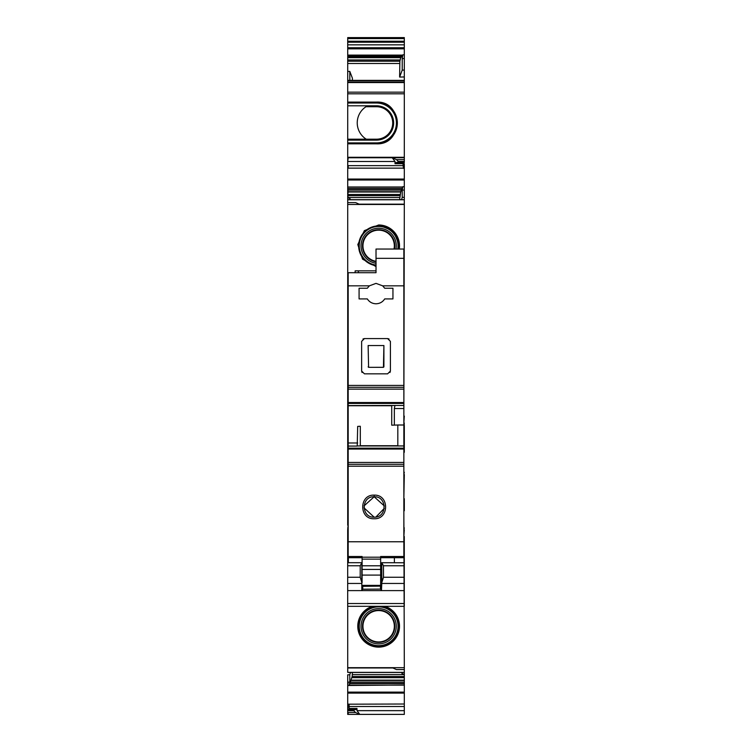 <?xml version="1.0" encoding="UTF-8"?>
<svg xmlns="http://www.w3.org/2000/svg" width="752" height="752" viewBox="0 0 752 752"><rect width="100%" height="100%" fill="white"/><g stroke="black" fill="none" stroke-linecap="round" stroke-linejoin="round"><path stroke-width="1.13" d="M353.29 157.713L404.313 157.713L347.715 157.713L347.715 143.829L376.479 143.829A20.877 20.877 180 0 0 397.338 122.369A20.877 20.877 180 0 0 376.479 102.084L347.715 102.084L347.715 93.812L404.313 93.812L404.313 157.29L347.715 157.29M347.715 142.908L347.715 143.829L376.479 143.829C403.401 145.108 403.401 100.815 376.479 102.084L347.715 102.084L347.715 142.908L376.479 142.908L376.479 143.829M347.715 80.473L347.715 93.812M352.415 80.37L352.415 78.227L349.802 71.402L347.715 71.449L347.715 80.37L404.313 80.37L404.313 58.581L402.226 58.581L402.828 54.811L402.188 56.485L400.807 57.434L399.876 61.213L399.613 77.061L404.313 76.948M347.715 71.449L347.715 61.213L399.876 61.213M347.715 38.277L404.313 38.277L404.313 37.6L347.715 37.6L404.313 37.6L347.715 37.6L347.715 61.213M404.313 38.277L404.313 58.581M404.313 80.473L404.313 93.812M398.287 161.407L398.287 162.047L404.313 162.047L404.313 161.407L398.287 161.407L396.426 159.621L404.313 159.621L404.313 157.29M376.508 102.084L376.479 103.015L347.715 103.015M347.715 139.195L376.479 139.195A16.234 16.234 0 0 0 392.713 122.961A16.234 16.234 0 0 0 376.479 106.718L366.017 106.718A19.251 19.251 0 0 0 366.139 139.111A19.467 19.467 0 0 0 366.262 139.195A19.467 19.467 0 0 1 366.139 139.111M349.802 71.402L349.802 80.37M402.188 56.485L401.427 56.485M404.313 70.058L402.226 70.105L402.226 58.581M399.613 77.061L402.226 70.105M378.641 643.891A17.625 17.625 0 0 1 361.016 626.256A17.625 17.625 0 0 1 378.641 608.631A17.625 17.625 0 0 1 396.276 626.256A17.625 17.625 0 0 1 378.641 643.891M378.641 645.658A19.402 19.402 0 0 1 359.24 626.256A19.402 19.402 0 0 1 378.641 606.855A19.402 19.402 0 0 1 398.043 626.256A19.402 19.402 0 0 1 378.641 645.658M378.641 610.107A16.149 16.149 0 0 1 394.791 626.256A16.149 16.149 0 0 1 378.641 642.405A16.149 16.149 0 0 1 362.492 626.256A16.149 16.149 0 0 1 378.641 610.107M378.641 641.945A15.689 15.689 0 0 0 394.33 626.256A15.689 15.689 0 0 0 378.641 610.568A15.689 15.689 0 0 0 362.953 626.256A15.689 15.689 0 0 0 378.641 641.945M372.494 606.309A20.877 20.877 0 0 0 378.641 647.134A20.877 20.877 0 0 0 384.798 606.309A20.877 20.877 0 0 1 378.641 647.134L365.03 642.076L357.999 629.368L360.969 615.155L372.494 606.309M403.852 510.749L404.313 667.682L347.715 667.682L347.715 606.309L404.285 606.309L404.285 590.611L347.687 590.611L347.687 606.309L404.285 606.309M350.488 672.467L349.802 674.76L349.802 682.092L347.715 682.092L347.715 709.597L353.75 710.104L353.75 710.743L347.715 710.743L347.715 714.4L404.313 714.4L404.313 674.055L402.226 674.093L402.226 672.467M347.715 710.743L347.715 709.597M347.715 682.092L347.715 674.788M404.313 672.373L347.715 672.373L347.715 667.691L392.253 667.691L396.426 669.553L404.313 669.553L404.313 672.194M348.185 525.131L347.687 529.765L347.687 545.209L348.185 545.209M347.715 525.131L347.715 199.778L404.313 199.778L404.313 204.459L347.715 204.469M401.54 199.684L402.226 197.391L404.313 197.353L404.313 199.684L347.715 199.684L347.715 157.713M404.313 667.682L404.313 669.553M398.287 162.047L395.966 162.686L395.035 163.71L402.978 163.71L403.392 168.138L347.715 168.138M395.035 163.71L395.035 161.492L392.253 157.76L396.426 159.621M404.313 163.748L404.313 190.059L402.226 190.059L402.828 186.675L400.722 192.004L399.613 199.684M404.313 168.345L403.392 168.345L403.392 162.592L404.313 162.592L404.313 159.621M350.291 199.684L349.802 198.058L347.715 198.086M349.802 198.058L349.802 199.684M403.852 416.11L404.313 204.459L359.785 204.459L355.602 202.598L347.715 202.598M348.185 423.066L347.715 423.066M348.185 425.388L347.715 425.388M348.185 452.29L347.715 452.29M348.185 454.612L347.715 454.612M403.852 472.247L403.852 452.29M348.185 472.247L347.715 472.247M348.185 474.559L347.715 474.559M348.185 501.471L347.715 501.471M348.185 503.784L347.715 503.784M348.185 527.913L347.687 527.913L348.185 527.913L347.687 522.339M352.415 672.467L352.162 676.48L404.313 676.48M349.802 674.76L348.185 674.788M349.802 682.092L349.201 685.476L404.313 685.006M404.313 704.013L347.715 704.192M348.185 709.503L349.107 709.503L349.107 704.192L348.185 704.192L347.715 709.503M349.107 709.465L356.072 709.465L353.75 710.104M353.75 710.743L355.602 712.529L347.715 712.529M402.226 197.391L402.226 190.059M404.313 197.353L404.313 190.059M403.852 423.066L404.313 416.11M403.852 424.231L404.313 423.066M403.852 425.388L404.313 424.231M404.313 452.29L404.313 425.388M404.313 472.247L403.852 474.559M403.852 498.689L404.313 474.559M404.313 510.749L404.313 498.689M404.313 527.913L403.852 529.831M404.313 674.055L404.313 672.467L348.185 672.467M401.737 672.467L402.226 674.093M349.332 685.006L352.162 676.48M356.072 709.465L356.993 708.44L356.993 710.659L359.785 714.391L404.313 714.391L348.185 714.4L348.185 712.529M355.602 712.529L359.785 714.391M404.313 708.365L404.313 710.659L356.993 710.659M402.978 163.71L403.392 162.723M376.019 266.565L362.558 259.149L357.811 244.541L364.363 230.638L378.641 224.98L393.399 231.099L399.519 245.857L399.274 249.044A20.877 20.877 0 0 0 378.641 224.98M376.019 265.08A19.402 19.402 0 0 1 359.287 244.541A19.402 19.402 0 0 1 378.641 226.455A19.402 19.402 0 0 1 397.78 249.044M376.019 263.285A17.625 17.625 0 0 1 361.063 244.541A17.625 17.625 0 0 1 378.641 228.232A17.625 17.625 0 0 1 395.984 249.044M376.019 261.79A16.149 16.149 0 0 1 362.549 244.541A16.149 16.149 0 0 1 378.641 229.708A16.149 16.149 0 0 1 394.48 249.044M394.001 249.044A15.689 15.689 0 0 0 378.641 230.168A15.689 15.689 0 0 0 363.009 244.541A15.689 15.689 0 0 0 376.019 261.32M362.097 557.693L348.185 557.693L348.185 285.835L369.373 285.835L376.019 283.372L382.665 285.835L384.714 288.242L392.948 288.242L392.948 298.911L384.714 298.911C382.665 302.041 379.76 303.667 376.019 303.78C372.268 303.667 369.373 302.041 367.314 298.911L359.08 298.911L359.08 288.242L367.314 288.242L359.08 288.242M369.373 285.835L367.314 288.242M382.665 285.835L403.852 285.835L403.852 386.49M389.066 338.992L387.618 338.579L390.401 341.361L390.401 371.046L387.618 373.829L364.419 373.829L361.637 371.046L361.637 341.361L364.419 338.579L387.618 338.579M389.978 372.513L390.401 371.046M362.05 372.513L361.637 371.046M362.962 338.992L364.419 338.579M348.185 285.835L348.185 272.703L376.019 272.703L376.019 258.321L403.852 258.321L403.852 285.835M348.185 405.563L394.941 405.46L394.339 408.543L394.339 425.115L397.817 425.002L397.817 445.936M348.185 387.299L403.852 387.299L348.185 387.299M357.642 445.936L403.852 445.936L357.219 445.945L403.852 445.936L403.852 557.693L380.653 557.693M376.019 258.321L376.019 249.044L403.852 249.044L403.852 258.321M348.185 389.141L403.852 389.141L403.852 408.543L394.339 408.543M403.852 445.936L403.852 408.543M376.019 272.703L358.384 272.703L358.384 270.842L376.019 270.842M348.185 556.508L362.097 556.508L362.097 559.121L380.653 559.121L380.653 557.194L362.097 557.194M403.852 556.508L380.653 556.508L380.653 557.194M348.185 541.769L403.852 541.769M374.158 518.748C358.93 519.491 358.911 494.412 374.158 495.136C389.414 494.412 389.386 519.491 374.158 518.748M357.219 445.945L357.689 426.403L360.302 426.271L360.302 445.936M360.302 426.271L357.689 426.403M394.339 425.115L391.726 425.181L391.736 405.582M403.852 425.002L397.817 425.002M383.435 367.343L383.905 345.535L368.132 345.535L368.593 367.343L383.435 367.343L383.905 366.844L383.905 345.535M355.141 272.703L355.141 270.842L358.384 270.842M380.653 565.795L380.653 575.083L362.097 575.083L362.097 565.795L380.653 565.795L380.653 559.121M380.653 575.083L380.653 585.376L362.097 585.376M362.097 575.083L362.097 582.725M362.097 565.795L362.097 559.121M374.158 517.179C360.894 517.733 361.092 496.076 374.158 496.771C387.224 496.085 387.44 517.724 374.158 517.179L363.987 507.826M383.435 367.314L368.593 367.343M368.132 366.844L368.593 367.314M380.653 570.994L381.79 570.994M394.386 557.693L394.386 562.703M348.364 557.693L348.364 562.703M384.31 505.927L374.158 496.771L364.006 505.946M375.915 517.028L384.263 508.408M403.852 536.486L404.285 529.831M404.285 536.486L404.285 590.611M404.285 562.759L381.753 562.703M347.687 562.759L347.687 590.611M347.687 564.893L347.687 551.282L348.185 551.282M347.687 545.209L347.687 551.282M348.185 529.831L347.687 529.831M361.825 589.211L380.578 589.098L381.452 590.611L381.819 582.48L383.482 577.254L383.445 565.767L381.762 562.712L381.659 564.893M381.819 582.48L381.743 562.759M347.687 565.767L360.217 565.767L360.217 577.254L361.825 582.48L361.825 590.611M360.217 565.767L361.825 562.703L361.825 582.48M381.433 590.311L381.302 570.994M362.549 589.211L361.825 590.32M381.302 585.216A0.931 0.931 0 0 1 380.38 586.137L380.38 585.62L362.746 585.62A0.931 0.931 0 0 1 362.116 585.376M381.377 585.385A0.931 0.931 -22.5 0 1 380.446 586.316L380.512 589.098M376.479 142.908A19.947 19.947 180 0 0 396.426 122.961A19.947 19.947 180 0 0 376.479 103.015M347.715 140.126L376.479 140.126A17.164 17.164 180 0 0 393.634 122.961A17.164 17.164 180 0 0 376.479 105.797L347.715 105.797M376.479 139.195L376.479 140.126M376.479 106.718L376.479 105.797M347.715 92.167L404.313 92.167M347.715 82.56L404.313 82.56M347.715 80.643L404.313 80.643M347.715 63.506L399.613 63.506M347.715 59.963L400.111 59.963M347.715 57.669L400.722 57.669M347.715 57.434L400.807 57.434M347.715 56.353L402.282 56.353M347.715 55.225L402.705 55.225M347.715 55.103L402.743 55.103M347.715 48.824L404.313 48.824M404.313 54.811L402.828 54.811M347.715 47.743L404.313 47.743M347.715 44.838L404.313 44.838M347.715 42.215L404.313 42.215M347.715 41.228L404.313 41.228M347.715 38.606L404.313 38.606M379.713 606.309A19.975 19.975 0 0 1 398.616 626.792A19.975 19.975 0 0 1 378.641 646.231A19.975 19.975 0 0 1 358.676 626.792A19.975 19.975 0 0 1 377.579 606.309M348.185 157.713L347.715 157.76M392.253 157.76L348.185 157.76L347.715 161.492M402.978 165.647L347.715 165.647M348.185 161.492L395.035 161.492M348.185 165.647L348.185 168.138M404.313 179.051L347.715 179.051M348.185 179.051L347.715 180.019M402.743 187.004L347.715 187.004M404.313 186.675L402.828 186.675M348.185 180.019L404.313 180.019M348.185 187.004L347.715 187.135M402.282 188.564L347.715 188.564M348.185 187.135L402.705 187.135M348.185 188.564L347.715 188.799M401.427 190.077L347.715 190.077M348.185 188.799L402.188 188.799M348.185 190.077L347.715 191.713M400.722 192.004L347.715 192.004M348.185 191.713L400.807 191.713M348.185 192.004L347.715 194.486M399.876 195.67L347.715 195.67M348.185 194.486L400.111 194.486M348.185 195.67L347.715 197.541M348.185 197.541L399.613 197.541M348.185 416.11L347.715 416.11M348.185 424.231L347.715 424.231M348.185 428.17L347.715 428.17M348.185 449.508L347.715 449.508M348.185 453.456L347.715 453.456M348.185 457.395L347.715 457.395M348.185 469.455L347.715 469.455M348.185 473.403L347.715 473.403M348.185 477.341L347.715 477.341M348.185 498.689L347.715 498.689M348.185 502.627L347.715 502.627M348.185 510.749L347.715 510.749M348.185 667.691L347.715 667.983M352.415 674.61L404.313 674.61M348.185 682.092L347.715 685.476M404.313 692.131L347.715 692.131M349.295 685.147L404.313 685.147M348.185 685.476L349.201 685.476M348.185 692.131L347.715 693.1M348.185 693.1L404.313 693.1M348.185 704.013L347.715 704.013M348.185 709.597L354.211 709.597M348.185 710.104L347.715 710.104M397.817 162.554L404.313 162.554M395.966 162.686L403.392 162.686M351.927 677.665L404.313 677.665M351.306 680.146L404.313 680.146M351.222 680.438L404.313 680.438M350.611 682.073L404.313 682.073M349.84 683.352L404.313 683.352M349.755 683.587L404.313 683.587M349.107 706.504L404.313 706.504M349.107 708.44L356.993 708.44M398.363 249.044A19.975 19.975 0 0 0 378.641 225.882A19.975 19.975 0 0 0 358.713 244.541A19.975 19.975 0 0 0 376.019 265.663M348.185 385.419L403.852 385.419M348.185 466.193L403.852 466.193M348.185 464.304L403.852 464.304L348.185 464.304M348.185 462.442L403.852 462.442M348.185 449.057L403.852 449.057M348.185 448.173L403.852 448.173M357.181 445.964L403.852 445.964M348.185 446.077L357.087 446.077M348.185 442.975L357.689 442.975M348.185 405.732L391.726 405.732M360.302 445.72L397.817 445.72M348.185 403.401L403.852 403.401M403.852 405.46L394.941 405.46M348.185 402.527L403.852 402.527M374.158 496.771L374.158 495.136M362.097 569.424L380.653 569.424M347.687 529.765L348.185 529.765M383.445 565.767L404.285 565.767M383.482 577.254L404.285 577.254M381.79 583.449L404.285 583.449M404.285 603.527L347.687 603.527M347.687 583.449L361.825 583.449M347.687 577.254L360.217 577.254M347.687 550.765L348.185 550.765M347.687 541.543L348.185 541.543M347.687 539.278L348.185 539.278M347.687 536.486L348.185 536.486M362.68 589.098L361.825 589.098M361.825 585.385A0.931 0.931 180 0 0 362.746 586.316L362.746 585.376M362.746 589.098L362.746 586.316L380.38 586.137M362.097 585.357A0.931 0.931 0 0 1 361.825 584.689M361.825 573.804A0.931 0.818 180 0 0 362.097 574.387M381.302 571.661L380.653 571.934M381.302 573.804A0.931 0.818 0 0 1 380.653 574.584M380.653 576.549L381.302 576.145M381.302 578.072A0.931 0.489 0 0 1 380.653 578.532M380.653 580.986L381.302 580.986M381.302 584.689A0.931 0.931 0 0 1 380.38 585.62L380.38 585.376M381.443 589.098L380.578 589.098M381.443 589.211L380.709 589.211M347.715 82.024L404.313 82.024M348.185 667.983L392.911 667.983M359.127 204.168L404.313 204.168M347.687 562.703L361.825 562.703"/></g></svg>
